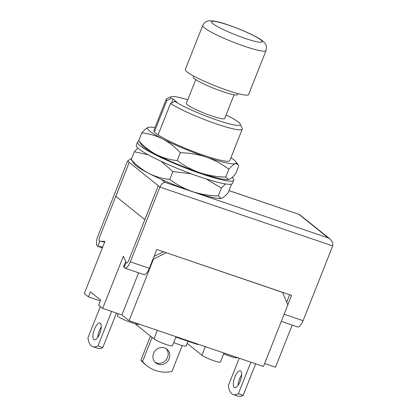 <?xml version="1.0" encoding="UTF-8"?>
<svg xmlns="http://www.w3.org/2000/svg" width="417" height="417" viewBox="0 0 417 417"><rect width="100%" height="100%" fill="white"/><g stroke="black" fill="none" stroke-linecap="round" stroke-linejoin="round"><path stroke-width="0.63" d="M187.77 99.788A37.452 4.608 21.6 0 0 171.163 96.739A37.452 4.608 21.6 0 0 171.111 98.381L173.065 99.048L176.751 102.014L174.796 101.352A37.452 4.608 21.6 0 0 216.762 120.018A37.452 4.608 21.6 0 0 240.27 124.099A37.452 4.608 21.6 0 0 226.077 114.956M240.27 124.099L242.188 128.436A40.856 5.03 -158.4 0 1 242.251 129.134A40.856 5.03 -158.4 0 1 216.543 123.985A40.856 5.03 -158.4 0 1 170.517 103.458L158.079 134.873M171.111 98.381L166.831 100.492A40.856 5.03 -158.4 0 1 166.274 99.053A40.856 5.03 -158.4 0 1 166.8 98.589L171.163 96.739M266.02 50.598L248.605 94.581A34.048 4.191 -158.4 0 1 227.182 90.291A34.048 4.191 -158.4 0 1 185.294 69.514L202.709 25.531A34.048 4.191 -158.4 0 0 244.597 46.308A34.048 4.191 -158.4 0 0 266.02 50.598C266.625 46.98 266.453 44.817 265.493 44.119C264.748 42.779 263.419 41.434 261.501 40.084C255.371 35.706 240.906 29.305 228.375 25.025C219.973 21.997 213.52 20.605 209.021 20.85C207.833 21.34 205.706 20.454 202.709 25.531M238.008 93.606L237.617 94.591A23.832 2.935 -158.4 0 1 222.621 91.589A23.832 2.935 -158.4 0 1 193.3 77.046L193.691 76.056M234.067 94.774L224.659 118.532A20.6 2.533 -158.4 0 1 211.695 115.936A20.6 2.533 -158.4 0 1 186.352 103.369L195.761 79.605M154.394 131.908L166.831 100.492M161.343 179.367L165.075 182.37C163.042 182.5 161.327 184.069 159.925 187.082L130.318 261.855A8.851 3.237 108.8 0 1 124.803 268.089A8.851 3.237 108.8 0 1 123.948 267.271L126.278 262.694A3.404 1.246 -71.2 0 0 126.559 262.934A3.404 1.246 -71.2 0 0 128.681 260.536A3.404 1.246 108.8 0 1 126.559 262.934A3.404 1.246 108.8 0 1 126.205 262.564L123.359 256.247L102.712 308.398L121.91 314.939L138.6 272.786M284.144 314.236L303.102 320.694L332.703 245.926L159.925 187.082L158.288 185.763L128.681 260.536L144.85 219.691L115.843 196.329L129.223 162.359L99.621 237.127A3.404 1.246 -71.2 0 0 99.548 241.177A3.404 1.246 108.8 0 1 99.548 241.177A3.404 1.246 108.8 0 1 99.621 237.127L115.79 196.287L144.85 219.691M158.288 185.763L144.803 219.65M303.102 320.694A8.851 3.237 108.8 0 1 297.587 326.933L281.313 321.387M286.693 302.174L289.643 294.72M124.803 268.089L143.823 274.568A8.851 3.237 108.8 0 0 149.338 268.329L156.802 249.481L291.546 295.366L287.808 304.817M131.772 158.199L127.586 161.04L97.985 235.808A8.851 3.237 -71.2 0 0 97.792 246.332A8.851 3.237 -71.2 0 0 98.021 246.384L99.684 241.203A10.795 1.079 16.5 0 1 104.662 242.121M125.825 261.714L123.839 265.619A10.795 3.659 27 0 0 123.891 267.135L123.948 267.271M102.65 247.203A10.795 1.079 -163.5 0 0 98.141 246.395L98.021 246.384M332.703 245.926L332.693 242.532L330.207 239.149L299.599 214.625L228.99 190.626M330.207 239.149L328.257 237.945L299.197 214.536M174.796 101.352L170.517 103.458M173.065 99.048L171.517 102.963M166.274 99.053L153.837 130.469A40.856 5.03 21.6 0 0 204.106 155.4A40.856 5.03 21.6 0 0 229.814 160.55L242.251 129.134M154.947 127.659A47.668 5.869 21.6 0 0 149.005 127.201A47.668 5.869 21.6 0 0 148.29 127.352A47.668 5.869 21.6 0 0 162.62 138.892A47.668 5.869 21.6 0 0 206.149 157.047A47.668 5.869 21.6 0 0 235.355 163.662A47.668 5.869 21.6 0 0 235.574 161.473A47.668 5.869 21.6 0 0 230.924 157.741M228.839 169.234C221.98 164.058 214.416 159.992 206.149 157.047C197.903 154.347 189.302 152.909 180.347 152.721C175.046 146.972 169.14 142.364 162.62 138.892C156 135.624 149.051 133.633 141.775 132.924L138.668 140.774L141.858 145.252A47.668 5.869 21.6 0 0 156.401 154.603A47.668 5.869 21.6 0 0 199.931 172.758A47.668 5.869 21.6 0 0 228.427 179.529L229.136 179.373C230.872 178.705 233.04 176.85 235.652 173.8L238.764 165.95L237.919 164.35L235.355 163.662C233.624 164.329 231.451 166.185 228.839 169.234L225.733 177.084L228.558 179.508M141.775 132.924C144.391 129.869 146.565 128.014 148.29 127.352L149.005 127.201M180.347 152.721L177.241 160.571C184.194 165.799 191.757 169.86 199.931 172.758C208.292 175.468 216.892 176.912 225.733 177.084M138.668 140.774C143.969 146.523 149.88 151.131 156.401 154.603C163.016 157.871 169.964 159.857 177.241 160.571M138.908 141.368A51.755 6.37 21.6 0 0 137.485 142.166A51.755 6.37 21.6 0 0 201.161 173.743A51.755 6.37 21.6 0 0 233.723 180.269A51.755 6.37 21.6 0 0 232.066 177.48M137.485 142.166L136.244 145.309A51.755 6.37 21.6 0 0 199.915 176.886A51.755 6.37 21.6 0 0 232.477 183.412L233.723 180.269M148.092 154.754L134.316 151.772L131.204 159.622L134.394 164.1A47.668 5.869 21.6 0 0 148.937 173.451A47.668 5.869 21.6 0 0 192.466 191.606A47.668 5.869 21.6 0 0 220.963 198.377L221.677 198.221C223.408 197.559 225.581 195.698 228.188 192.654L231.299 184.799L231.06 184.205M225.534 183.928L221.38 188.083L218.268 195.933L221.093 198.356M134.316 151.772L137.902 148.092M191.142 173.769L172.888 171.569L169.776 179.419C176.73 184.648 184.298 188.708 192.466 191.606C200.827 194.322 209.428 195.761 218.268 195.933M172.888 171.569L161.103 161.306M131.204 159.622C136.505 165.372 142.416 169.98 148.937 173.451C155.551 176.719 162.5 178.711 169.776 179.419M221.38 188.083L206.316 178.992M135.171 323.806L153.925 338.912A10.216 1.256 21.6 0 0 165.992 344.447A10.216 1.256 21.6 0 0 172.419 345.735L176.005 336.686M224.002 353.032L220.416 362.081A10.216 1.256 -158.4 0 1 213.989 360.794A10.216 1.256 -158.4 0 1 201.922 355.258L187.202 343.399M166.185 252.77L153.456 259.129L129.077 320.704L263.461 366.47L287.839 304.895L282.575 292.406L165.982 252.608M102.712 308.398L98.62 305.103L100.612 300.078L90.38 291.832L88.388 296.862L100.278 300.912M99.548 241.177A3.404 1.246 -71.2 0 0 99.679 241.198L104.943 241.412L84.297 293.563L88.388 296.862M153.456 259.129L153.096 258.842M154.05 256.429L163.438 251.738M129.077 320.704L121.91 314.939M292.187 325.088L275.496 367.241L264.623 363.535M118.235 313.683L117.448 315.669A11.577 1.423 21.6 0 0 131.694 322.732A11.577 1.423 21.6 0 0 138.976 324.191L139.017 324.092M94.44 329.3A8.851 3.237 -71.2 0 0 94.247 339.824A8.851 3.237 -71.2 0 0 99.762 333.584A8.851 3.237 -71.2 0 0 99.955 323.06A8.851 3.237 -71.2 0 0 94.44 329.3M101.279 327.048A8.851 3.237 -71.2 0 0 99.241 330.931A8.851 3.237 -71.2 0 0 97.729 337.473M100.361 306.505L87.961 337.827A34.048 12.453 -71.2 0 0 92.845 346.709L97.641 348.341A34.048 12.453 -71.2 0 0 102.79 347.538L97.99 345.901L111.636 311.436M102.79 347.538L116.437 313.073M92.845 346.709A34.048 12.453 -71.2 0 0 97.99 345.901M223.7 353.783A11.577 1.423 21.6 0 0 230.08 356.243A11.577 1.423 21.6 0 0 237.367 357.703L237.409 357.598M238.112 385.282A8.851 3.237 108.8 0 1 239.629 378.74A8.851 3.237 108.8 0 1 241.662 374.857M240.15 381.393A8.851 3.237 108.8 0 1 234.635 387.628A8.851 3.237 108.8 0 1 234.828 377.109A8.851 3.237 108.8 0 1 240.343 370.869A8.851 3.237 108.8 0 1 240.15 381.393M250.862 362.18L238.378 393.711A34.048 12.453 108.8 0 1 233.228 394.513A34.048 12.453 108.8 0 1 228.349 385.631L239.207 358.213M238.378 393.711L243.179 395.342L255.657 363.817M243.179 395.342A34.048 12.453 108.8 0 1 238.029 396.15L233.228 394.513M166.049 348.586A8.851 8.168 -51.2 0 1 167.525 357.416A8.851 8.168 -51.2 0 1 155.035 362.258M169.161 358.735A8.851 8.168 -51.2 0 1 155.807 362.972A8.851 8.168 -51.2 0 1 153.56 353.423A8.851 8.168 -51.2 0 1 166.915 349.185A8.851 8.168 -51.2 0 1 169.161 358.735M175.838 337.103L197.721 344.557L197.882 344.14M182.213 345.542L171.934 371.505A34.048 31.411 -51.2 0 1 146.721 365.631A34.048 31.411 -51.2 0 1 142.536 361.497L140.899 360.179L150.433 336.097M142.536 361.497L152.069 337.416M146.721 365.631L145.085 364.312A34.048 31.411 -51.2 0 1 140.899 360.179M173.686 342.55A11.577 1.423 21.6 0 0 186.18 345.974L188.046 341.262M245.04 38.374A27.241 3.352 21.6 0 0 260.849 39.954A27.241 3.352 21.6 0 0 228.667 25.192A27.241 3.352 21.6 0 0 212.852 23.613A27.241 3.352 21.6 0 0 245.04 38.374M158.236 185.721L129.275 162.401M165.075 182.37L328.257 237.945M149.338 268.329L130.318 261.855M129.223 162.359L127.586 161.04M102.394 247.844L98.141 246.395M153.925 338.912L157.324 330.327M201.922 355.258L205.32 346.673M102.379 247.896L97.792 246.332M229.011 190.585L299.599 214.625M235.574 161.473L237.919 164.35"/></g></svg>
